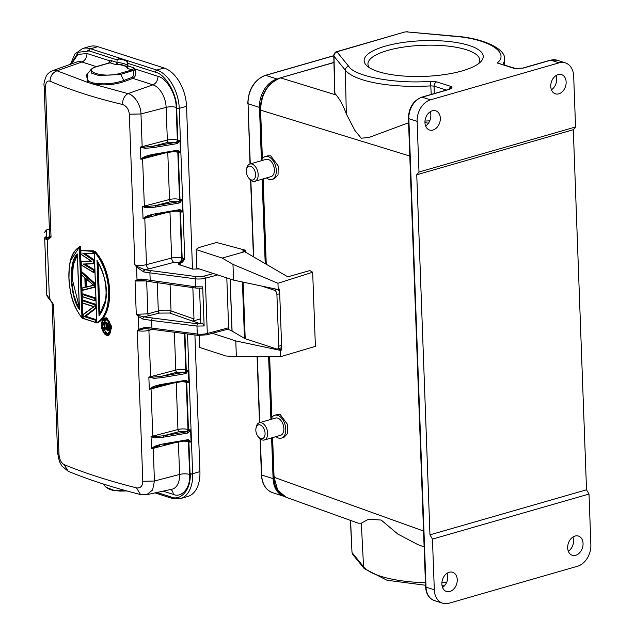 <?xml version="1.0" encoding="UTF-8"?>
<svg xmlns="http://www.w3.org/2000/svg" width="635" height="635" viewBox="0 0 635 635"><rect width="100%" height="100%" fill="white"/><g stroke="black" fill="none" stroke-linecap="round" stroke-linejoin="round"><path stroke-width="0.95" d="M271.01 419.378A11.914 7.255 73.9 0 1 274.78 415.234A11.914 7.255 73.9 0 1 277.654 415.33A11.914 7.255 73.9 0 1 285.544 426.926A11.914 7.255 73.9 0 1 281.368 438.142A11.914 7.255 73.9 0 1 278.487 438.055A11.914 7.255 73.9 0 1 275.971 436.642M274.78 415.234L277.447 414.464L280.273 414.576L287.703 424.688L287.512 433.57L283.924 437.404L281.368 438.142M255.984 428.276L256.23 426.982A8.985 5.469 73.9 0 1 259.374 422.719A8.985 5.469 73.9 0 1 261.541 422.791A8.985 5.469 73.9 0 1 267.494 431.53A8.985 5.469 73.9 0 1 264.343 439.992A8.985 5.469 73.9 0 1 262.168 439.92A8.985 5.469 73.9 0 1 259.413 438.055L258.516 437.086A7.152 4.35 73.9 0 1 255.984 428.276A7.152 4.35 73.9 0 1 260.207 424.942A7.152 4.35 73.9 0 1 265.081 433.237A7.152 4.35 73.9 0 1 260.707 438.571A7.152 4.35 73.9 0 1 258.516 437.086M259.374 422.719L275.59 418.052A8.985 5.469 73.9 0 1 277.757 418.124A8.985 5.469 73.9 0 1 283.71 426.871A8.985 5.469 73.9 0 1 280.559 435.324L264.343 439.992M469.122 45.466A59.587 17.859 177.9 0 1 480.433 62.071A59.587 17.859 177.9 0 1 435.364 75.676A59.587 17.859 177.9 0 1 378.262 71.612A59.587 17.859 177.9 0 1 367.371 66.223A59.587 17.859 177.9 0 1 394.272 43.982A59.587 17.859 177.9 0 1 469.122 45.466M478.465 63.722A55.92 16.764 -2.1 0 0 479.703 59.984A55.92 16.764 -2.1 0 0 466.455 49.768A55.92 16.764 -2.1 0 0 404.289 46.974A55.92 16.764 -2.1 0 0 367.943 64.087A55.92 16.764 -2.1 0 0 369.443 67.723M442.539 587.462A10.081 7.406 107.8 0 0 447.77 576.62A10.081 7.406 107.8 0 0 447.103 573.238M457.248 579.66A10.081 7.406 -72.2 0 1 446.476 591.471A10.081 7.406 -72.2 0 1 441.873 584.081A10.081 7.406 -72.2 0 1 452.636 572.27A10.081 7.406 -72.2 0 1 457.248 579.66M425.617 126.008A10.081 7.406 107.8 0 0 430.847 115.157A10.081 7.406 107.8 0 0 430.181 111.784M440.325 118.197A10.081 7.406 -72.2 0 1 429.562 130.016A10.081 7.406 -72.2 0 1 424.95 122.626A10.081 7.406 -72.2 0 1 435.721 110.807A10.081 7.406 -72.2 0 1 440.325 118.197M568.349 551.267A10.081 7.406 107.8 0 0 573.58 540.425A10.081 7.406 107.8 0 0 572.905 537.043M567.674 547.886A10.081 7.406 107.8 0 0 572.286 555.276A10.081 7.406 107.8 0 0 583.057 543.465A10.081 7.406 107.8 0 0 578.445 536.075A10.081 7.406 107.8 0 0 567.674 547.886M551.426 89.805A10.081 7.406 107.8 0 0 556.657 78.962A10.081 7.406 107.8 0 0 555.99 75.581M550.759 86.431A10.081 7.406 107.8 0 0 555.363 93.821A10.081 7.406 107.8 0 0 566.134 82.002A10.081 7.406 107.8 0 0 561.523 74.612A10.081 7.406 107.8 0 0 550.759 86.431M251.222 179.88A7.152 4.35 73.9 0 1 249.031 178.387A7.152 4.35 73.9 0 1 246.491 169.577A7.152 4.35 73.9 0 1 250.722 166.243A7.152 4.35 73.9 0 1 255.595 174.546A7.152 4.35 73.9 0 1 251.222 179.88M246.491 169.577L246.745 168.283A8.985 5.469 73.9 0 1 249.888 164.028A8.985 5.469 73.9 0 1 252.055 164.092A8.985 5.469 73.9 0 1 258.008 172.839A8.985 5.469 73.9 0 1 254.857 181.292A8.985 5.469 73.9 0 1 252.682 181.221A8.985 5.469 73.9 0 1 249.928 179.356L249.031 178.387M249.888 164.028L266.105 159.361A8.985 5.469 73.9 0 1 268.272 159.425A8.985 5.469 73.9 0 1 274.225 168.172A8.985 5.469 73.9 0 1 271.074 176.625L254.857 181.292M261.517 160.679A11.914 7.255 73.9 0 1 265.287 156.543A11.914 7.255 73.9 0 1 268.168 156.631A11.914 7.255 73.9 0 1 276.058 168.227A11.914 7.255 73.9 0 1 271.883 179.443A11.914 7.255 73.9 0 1 269.002 179.356A11.914 7.255 73.9 0 1 266.486 177.943M271.883 179.443L274.439 178.713L278.027 174.871L278.217 165.997L270.78 155.877L267.962 155.773L265.287 156.543M127.246 67.715L127.103 67.334A16.137 4.834 -2.1 0 0 123.603 65.27A16.137 4.834 -2.1 0 0 117.023 64.095L114.784 64.318A16.137 4.834 177.9 0 1 123.611 65.619A16.137 4.834 177.9 0 1 127.405 68.374L127.246 67.715A1.834 1.349 107.8 0 0 127.929 65.961L127.833 63.341L155.464 72.223C165.37 74.097 177.03 93.996 176.673 108.402A1.834 0.548 -2.1 0 0 179.253 108.387A33.004 20.066 -106 0 0 156.797 70.072A1.834 1.349 107.8 0 0 155.464 72.223M85.931 287.258L85.606 278.297L93.758 285.345L85.931 287.258L94.059 284.94M228.632 327.771L228.084 329.12L206.653 334.843A1.834 1.056 75 0 0 207.304 333.47L228.632 327.771L226.806 277.908M199.541 288.314L200.819 323.088L202.859 323.802L204.137 325.969L202.7 286.837L201.914 288.195L196.167 288.099A1.834 0.857 -82.1 0 1 195.532 286.79L202.7 286.837M204.137 325.969L196.977 326.065L151.654 320.453L142.946 319.111L138.359 316.444L136.271 314.277L147.868 313.865L146.661 280.964L135.049 281.027L137.009 279.805L141.478 279.043L195.532 286.79L195.247 278.813L149.908 272.859L150.185 280.495A1.834 0.857 -82.1 0 0 150.82 281.797L142.224 280.368A1.834 1.064 -78.8 0 1 141.478 279.043M242.419 281.988L244.483 338.376L232.085 331.089A1.834 0.548 177.9 0 0 231.997 331.041L227.925 329.16M200.819 323.088L199.446 323.509L192.683 321.135L200.66 318.841M170.061 284.472L171.029 310.904L193.993 318.992L192.683 321.135L169.672 313.031L159.488 313.087L143.954 316.897L197.771 323.81L202.859 323.802M142.621 280.321A1.834 1.064 -78.8 0 1 142.224 280.368L137.66 280.67A1.834 1.286 61.8 0 1 137.009 279.805L136.541 266.986L134.858 264.882L136.993 266.454L144.74 269.692L143.581 271.891L136.541 266.986A1.834 0.571 140.2 0 1 136.993 266.454M173.998 262.35A3.667 2.088 75.4 0 1 171.656 258.056L146.494 264.636L144.796 218.313A9.168 2.746 177.9 0 1 143.05 218.686L144.669 217.376C146.05 216.122 149.781 214.9 155.853 213.693L179.245 209.717L180.165 209.717L182.626 211.955A1.834 0.548 177.9 0 1 180.467 211.884L182.166 258.207A1.834 0.548 -2.1 0 0 184.745 258.183L180.65 262.779L173.998 262.35L148.836 268.93A3.667 2.088 75.4 0 1 146.494 264.636A9.168 2.746 -2.1 0 1 134.858 264.882L129.334 114.213C128.738 109.133 126.452 105.886 122.468 104.465C94.853 97.925 70.707 90.17 50.03 81.185C47.117 80.383 45.625 82.415 45.537 87.273L51.03 237.069L47.236 240.006L45.085 238.744L44.672 237.808L46.76 294.838L44.672 237.839L45.45 236.958L46.514 238.236L46.696 237.871L45.45 236.958M46.76 294.791L53.499 304.546L58.991 454.342C59.444 459.462 61.143 462.875 64.087 464.598C84.749 473.131 108.895 480.893 136.525 487.878C140.47 488.378 142.565 486.18 142.796 481.282L137.271 330.605L138.827 329.255L145.796 327.16L146.891 328.422M80.367 246.467L82.995 318.111L82.383 318.294L79.756 246.642L80.367 246.467M106.775 335.486L106.553 335.272C100.394 332.835 99.806 317.23 105.926 318.349C112.149 320.778 112.736 336.344 106.553 335.272L108.228 335.494L106.688 335.486C102.965 332.573 101.251 329.105 101.56 325.088C101.409 322.62 102.656 317.96 104.68 317.992L106.743 317.825L111.855 326.89L108.847 335.32L108.228 335.494L111.228 327.073L106.132 318.008L104.68 317.992L101.806 322.628M95.996 308.38L95.377 308.554L95.226 304.483L83.288 300.212A462.375 138.605 -2.1 0 0 95.845 304.3L95.996 308.38L85.685 316.23A462.375 138.605 -2.1 0 0 96.409 319.699L96.512 322.421L95.893 322.596L95.798 319.881L96.409 319.699M95.099 300.855L94.678 300.585A463.471 138.93 177.9 0 1 82.486 296.608L95.099 300.855L94.678 300.585L94.996 298.14L83.058 293.87A462.375 138.605 -2.1 0 0 95.615 297.958L95.718 300.68L95.099 300.855L94.996 298.14L95.615 297.958M94.599 287.266L94.178 287.084L94.599 287.266L94.464 283.647L81.645 272.304L82.264 272.129L95.083 283.464L95.218 287.091L82.312 290.425L82.169 288.02L85.257 287.274L84.907 277.828L81.693 274.955L81.613 272.836L94.059 283.837L95.083 283.464M85.288 286.956L85.908 286.782M90.892 260.993L81.24 261.437L91.218 261.136L80.978 254.19L80.843 250.563L92.869 251.381L80.843 250.563L93.885 250.857L93.988 253.571L93.369 253.754L93.274 251.031L93.885 250.857M84.415 253.174L94.218 259.913L94.353 263.541L83.114 264.033L93.567 270.296L93.647 272.439L81.328 264.954L81.209 261.779L91.813 261.453L80.931 254.095M84.812 264.041L94.583 269.883L94.686 272.598L94.067 272.772L81.328 264.954M94.909 251.206C113.316 270.772 114.919 313.912 97.536 322.85L96.917 323.024C102.283 321.215 106.672 311.936 107.49 307.237L108.966 290.989C108.387 275.471 103.497 262.271 94.29 251.381L94.909 251.206M193.993 318.992L192.842 287.639M45.537 87.273L44.133 85.884L49.625 235.688A9.168 2.746 -2.1 0 0 51.03 237.069L47.974 238.061L47.236 240.006L46.514 238.236M70.644 260.469L79.756 246.642L79.359 247.102L81.955 317.833L82.383 318.294L81.955 317.833C65.77 297.886 64.23 255.81 79.359 247.102L79.756 246.642M104.632 333.986L106.601 335.431M95.845 304.3L94.829 304.76L95.377 308.554L85.685 316.23M82.717 302.951L94.075 306.665A463.471 138.93 177.9 0 1 82.717 302.951L82.637 300.792A463.471 138.93 -2.1 0 0 94.829 304.76M95.893 322.596L83.288 318.349L83.185 314.428L93.694 306.681M95.393 320.167L84.272 316.555A463.471 138.93 -2.1 0 0 95.393 320.167L95.472 322.326A463.471 138.93 177.9 0 1 83.288 318.349L83.288 318.349M84.907 277.828L81.693 274.955M94.067 272.772L93.647 272.439L94.067 272.772L93.964 270.058L94.583 269.883M93.567 270.296L93.964 270.058L84.193 264.224L93.734 263.716L93.202 260.318L94.218 259.913M93.734 263.716L93.599 260.088L83.796 253.349L93.369 253.754M50.03 81.185C50.292 76.025 52.618 72.565 57.007 70.795L52.657 70.675C49.339 72.199 47.173 74.073 46.172 76.311C44.267 81.121 43.585 84.312 44.133 85.884M129.334 114.213L140.97 113.959C140.978 105.608 134.668 95.099 128 93.623L152.908 84.82L132.826 78.359L131.81 77.446L123.849 80.462C113.943 83.844 103.807 84.685 93.44 82.979L88.448 81.375L86.169 75.494L90.829 69.779L91.615 73.184L98.965 75.573L120.721 74.382L123.849 80.462L124.873 81.375C114.435 84.907 103.688 85.765 92.607 83.955L87.328 82.256L87.439 73.93M146.78 494.681L152.614 489.982L154.432 481.028L153.233 448.342A9.168 2.746 177.9 0 1 151.487 448.715L153.106 447.405C154.488 446.159 158.21 444.929 164.282 443.722A1.103 0.421 80.4 0 1 164.013 444.524A1.103 0.421 80.4 0 1 163.87 444.484L187.261 440.515L191.056 441.992L190.611 429.752L186.944 431.776L163.552 435.745L152.884 436.777L151.035 436.475A9.168 2.746 -2.1 0 0 152.781 436.11L151.051 388.914A9.168 2.746 177.9 0 1 149.304 389.287L151.106 388.302L149.304 389.287L148.852 377.047A9.168 2.746 -2.1 0 0 150.606 376.674L148.907 330.359A9.168 2.746 177.9 0 1 137.271 330.605L145.169 328.422L152.575 329.398L148.907 330.359A3.667 2.088 -104.6 0 1 149.074 328.898M46.76 294.838L46.998 296.061L53.499 304.546A9.168 2.746 177.9 0 1 52.094 303.157L57.587 452.953L59.365 461.391L61.897 466.074L68.247 471.305L64.087 464.598M94.964 308.419L84.272 316.555M82.677 300.387L82.637 300.792L82.677 300.387M83.153 314.698L94.075 306.665M82.486 296.608L82.407 294.449A463.471 138.93 -2.1 0 0 94.599 298.426M81.645 272.304L81.613 272.836L81.645 272.304M94.591 287.266L82.248 290.139L94.178 287.084L94.059 283.837M91.218 261.136L91.813 261.453L91.218 261.136M83.114 264.033L84.114 264.208M92.869 251.381L92.948 253.524L83.685 253.333M82.709 253.087L93.202 260.318M96.877 322.691L94.282 251.968C112.181 271.423 113.721 313.523 96.877 322.691M94.29 251.381L94.282 251.968L94.29 251.381M47.974 238.061L46.458 237.355L46.363 229.997L47.895 229.552L49.419 230.045M180.165 209.717L179.467 210.502L182.626 211.955L182.174 199.723L179.903 202.763L178.999 203.073L155.607 207.05L155.115 205.716L144.447 206.748L142.597 206.446A9.168 2.746 -2.1 0 0 144.351 206.073L142.613 158.885A9.168 2.746 177.9 0 1 140.867 159.25L140.422 147.018L142.121 147.757L142.272 147.312L140.422 147.018A9.168 2.746 -2.1 0 0 142.169 146.645L140.97 113.959L166.132 107.378A19.439 11.819 -106 0 0 152.908 84.82A7.334 5.39 -72.2 0 0 157.956 76.311C166.497 77.97 176.443 94.94 176.165 107.378A7.334 2.199 -2.1 0 0 166.132 107.378L167.33 140.065L142.169 146.645A1.834 1.04 -104.6 0 0 142.272 147.312L152.932 146.288A1.103 0.421 80.4 0 1 153.432 147.622L176.824 143.645L177.729 143.335L176.959 142.137L176.324 142.311L176.824 143.645M164.338 153.202L142.613 158.885A1.834 1.04 75.4 0 1 142.669 158.266L153.257 155.027L176.649 151.051L180.443 152.527L177.983 150.289L177.062 150.289L153.67 154.265C147.947 155.289 143.661 156.861 142.494 157.948L140.867 159.25L142.494 157.948M142.121 147.757L145.534 148.28L153.432 147.622M155.607 207.05C148.947 207.915 145.177 207.955 144.296 207.193L142.597 206.446L143.05 218.686L144.669 217.376M184.46 333.581L185.793 370.094A1.834 1.349 -72.2 0 1 184.46 372.245L176.935 372.245L161.369 376.317L150.701 377.349L148.852 377.047L153.972 378.317L161.861 377.65L185.253 373.674L186.166 373.364L185.396 372.166L184.761 372.34L185.253 373.674M172.776 383.23L151.051 388.914A1.834 1.04 75.4 0 1 151.106 388.302L161.687 385.056L185.079 381.079L188.881 382.556L186.42 380.317L185.499 380.317L162.108 384.294C156.385 385.318 152.09 386.89 150.932 387.977M164.282 443.722L187.674 439.745L188.595 439.753L191.056 441.992A1.834 0.548 177.9 0 1 188.897 441.912L190.063 473.726C191.508 488.72 181.038 501.507 171.037 496.975L157.004 492.466M186.166 373.364L188.428 370.324L188.881 382.556A1.834 0.548 177.9 0 1 186.722 382.484L188.452 429.681A1.834 0.548 -2.1 0 0 190.611 429.752L188.341 432.792L187.436 433.11A1.103 0.421 -99.6 0 0 186.944 431.776L179.118 431.681L163.552 435.745L164.044 437.078C157.377 437.944 153.607 437.991 152.733 437.221L151.035 436.475L151.487 448.715L153.106 447.405M79.431 308.634L79.407 309.388C70.294 298.125 67.961 261.263 77.375 253.976L79.431 308.634C77.605 305.665 75.89 301.546 74.303 296.275C73.787 296.045 72.914 290.782 71.676 280.487C71.382 267.716 73.303 259.048 77.446 254.476L77.375 253.976L77.446 254.476M106.505 334.089C100.171 331.43 101.87 316.817 105.974 319.54C112.371 322.143 110.617 336.883 106.505 334.089L102.664 326.493L105.029 319.746L106.037 319.715M96.996 260.366C103.91 273.637 106.95 284.345 106.101 292.489C106.863 300.117 104.505 307.88 99.028 315.778L96.996 260.366L97.425 260.985L96.996 260.366M44.601 232.267L46.363 229.997M45.903 237.045L47.173 237.688L50.125 236.331M124.873 81.375L132.826 78.359C135.636 76.756 136.469 73.914 135.318 69.834L134.914 68.905L157.956 76.311M71.652 63.833L77.859 54.475L86.955 53.491L109.998 60.896L108.656 63.063M149.098 155.98L153.4 155.059M153.257 155.027L153.67 154.265M176.649 151.051L177.062 150.289M177.983 150.289L177.49 151.122A1.834 1.349 -72.2 0 1 178.284 152.456L180.015 199.652A1.834 0.548 -2.1 0 0 182.174 199.723L178.506 201.739L155.115 205.716L170.68 201.644A1.834 1.04 75.4 0 1 169.513 199.501L167.791 152.614M177.729 143.335L179.999 140.295L176.959 142.137A1.834 1.349 -72.2 0 0 177.84 140.216A1.834 0.548 -2.1 0 0 179.999 140.295L180.443 152.527A1.834 0.548 177.9 0 1 178.284 152.456L177.808 152.305L179.538 199.493A7.334 2.199 -2.1 0 0 169.513 199.501L144.351 206.073A1.834 1.04 -104.6 0 0 144.447 206.748L144.296 207.193M178.999 203.073A1.103 0.421 -99.6 0 0 178.506 201.739L170.68 201.644M179.903 202.763L179.141 201.565A1.834 1.349 107.8 0 0 180.015 199.652L179.538 199.493A1.834 1.349 -72.2 0 1 178.205 201.644M178.824 210.479L179.514 210.518L178.824 210.479L179.245 209.717M179.538 210.518L179.673 210.558A1.834 1.349 107.8 0 1 180.467 211.884L179.991 211.733L181.689 258.048A7.334 2.199 -2.1 0 0 171.656 258.056L169.974 212.05M155.853 213.693A1.103 0.421 80.4 0 1 155.583 214.495A1.103 0.421 80.4 0 1 155.432 214.455L178.975 210.518M166.521 212.638L144.796 218.313A1.834 1.04 75.4 0 1 144.851 217.702L151.289 215.408M179.697 265.001L178.832 264.295L180.126 263.342L179.911 262.977L180.856 263.12C182.57 262.303 183.872 260.652 184.745 258.183L179.253 108.387L186.531 106.291L192.492 269.002M149.058 316.008A1.834 1.024 74.4 0 1 147.868 313.865L158.298 310.944C162.83 309.888 166.997 309.848 170.791 310.825L171.029 310.904A1.834 1.389 109.4 0 1 169.672 313.031M150.551 377.793L150.701 377.349A1.834 1.04 -104.6 0 1 150.606 376.674L175.768 370.102L174.379 332.264M184.46 372.245L161.369 376.317A1.103 0.421 80.4 0 1 161.861 377.65M157.543 386.009L161.838 385.096M161.687 385.056L162.108 384.294M185.079 381.079L185.499 380.317M186.42 380.317L185.801 381.119M188.428 370.324L185.396 372.166A1.834 1.349 -72.2 0 0 186.269 370.253A1.834 0.548 -2.1 0 0 188.428 370.324M152.733 437.221L152.884 436.777A1.834 1.04 -104.6 0 1 152.781 436.11L177.943 429.53L176.228 382.651M188.341 432.792L187.571 431.602A1.834 1.349 107.8 0 0 188.452 429.681L187.976 429.53A7.334 2.199 -2.1 0 0 177.943 429.53A1.834 1.04 -104.6 0 0 179.118 431.681M188.595 439.753L188.103 440.587L187.404 440.547M187.674 439.745L187.261 440.515M174.95 442.666L153.233 448.342A1.834 1.04 75.4 0 1 153.281 447.731L159.718 445.445M125.992 490.712L113.578 490.196L106.14 487.323L102.854 483.846M106.196 319.754L107.894 320.913M110.252 329.859L107.879 333.74L106.712 333.74L107.323 333.558L104.069 329.684M86.035 278.702L93.758 285.345L86.328 286.853L86.035 278.805M105.585 300.18L99.028 315.778L99.417 315.143L97.425 260.985M131.81 77.446C133.85 76.089 134.255 73.882 133.04 70.842L134.914 68.905L133.461 67.739L127.77 65.865L126.96 61.492L127.619 60.69L127.675 63.246M135.318 69.834L120.721 74.382L119.777 73.438C103.64 78.478 80.232 70.961 97.703 66.35L110.061 62.801A1.834 1.111 -106 0 0 109.617 62.786A1.834 1.111 -106 0 0 109.363 62.921L109.998 60.896L111.395 60.65A1.834 1.349 -72.2 0 1 110.061 62.801L114.784 64.318M109.577 61.555L109.141 63.159M187.523 333.986L192.651 473.71L199.922 471.614L194.913 334.962M77.359 255.167L73.382 264.549L72.215 278.9L79.264 307.062M108.172 333.629L107.323 333.558M103.91 329.232L105.339 319.683M86.677 279.368L86.947 286.679M98.1 262.247L100.012 314.428M89.519 49.641L86.487 51.459M70.477 64.254L74.859 54.023L82.582 48.514L89.852 46.426A33.004 20.066 74 0 1 97.806 46.68L164.076 67.985A33.004 20.066 74 0 1 186.531 106.291M199.922 471.614A33.004 20.066 74 0 1 187.738 496.491L180.459 498.578A33.004 20.066 74 0 0 192.651 473.71A1.834 0.548 177.9 0 1 190.063 473.726M71.096 64.032L78.256 52.3L89.202 50.919L116.832 59.809L119.713 58.15L90.535 48.776L97.806 46.68M109.537 324.064L109.688 328.279L109.061 328.462L108.902 323.786L104.362 322.128A462.375 138.605 -2.1 0 0 109.355 323.564M109.688 328.279L109.315 329.906L107.95 330.637L108.895 330.359M107.085 328.493L104.021 329.692L106.474 328.676L103.989 329.367L103.957 328.636L106.196 327.747L106.061 323.985A463.471 138.93 177.9 0 1 103.767 323.318L103.743 322.707A463.471 138.93 -2.1 0 0 108.498 324.08L109.387 323.652M117.134 59.857L116.927 62.428L117.134 59.857L119.38 59.055L119.713 58.15L156.797 70.072L164.076 67.985M103.767 323.318L106.061 323.985M103.957 328.335L106.196 327.446L103.957 328.636M107.513 330.51L107.069 330.089L107.95 330.637L109.315 329.906M108.585 329.311L108.656 328.446L108.99 329.398L108.315 329.93L109.617 329.224M103.751 322.302L103.743 322.707L103.751 322.302M106.474 328.676L106.728 329.509M107.069 330.089L106.664 329.47M107.998 330.629L107.688 330.414A463.471 138.93 177.9 0 1 107.331 330.311M108.267 330.541L107.688 330.414M108.315 329.93L107.942 330.335M189.246 481.036L191.159 473.877M108.521 328.652L107.752 329.835L106.998 328.644L106.736 324.326L108.371 324.644L108.156 329.708M107.91 329.47L107.752 329.835A463.471 138.93 177.9 0 1 107.339 329.716L106.466 328.065L107.498 327.843L107.371 324.541M106.466 328.065L106.315 324.056L106.736 324.326L106.315 324.056A463.471 138.93 -2.1 0 0 108.371 324.644M106.616 328.779L107.625 328.462L107.498 327.843M106.91 329.351L107.863 328.914L107.625 328.462M107.339 329.716L108.196 329.2L107.863 328.914M137.66 280.67L135.049 281.027L136.271 314.277L138.938 315.595A1.834 0.73 133.8 0 0 138.359 316.444L138.827 329.255A1.834 1.262 50.8 0 0 139.319 329.875M142.946 319.111A1.834 1.064 100.6 0 1 143.954 316.897L138.938 315.595M278.154 348.782L281.773 349.972L280.424 350.385L280.654 356.68L315.389 346.361L312.674 272.224L309.88 270.573L287.822 276.82L244.697 251.698L222.171 258.08L196.144 249.571A17.605 5.278 177.9 0 1 201.914 246.642L215.281 242.856A1.834 0.548 177.9 0 1 217.741 242.808L245.38 250.206L242.562 251L244.697 251.698M335.145 53.038L336.899 51.792L335.145 53.038L333.78 55.769L334.677 93.02L336.169 94.988L280.606 77.899C267.859 83.058 261.191 93.805 260.604 110.149L262.39 158.837M272.613 437.61L274.066 477.29L277.749 490.244L286.131 497.268L358.275 523.2L361.323 523.176L363.545 566.722L352.187 552.767L352.806 554.545L351.988 552.299L350.591 520.438M516.739 68.628L514.413 68.477A3.667 2.691 -72.2 0 1 515.628 68.469L497.213 62.96C510.437 52.443 487.751 38.552 453.557 36.243L406.241 31.845L454.025 36.084A3.667 1.389 95.3 0 0 453.557 36.243M448.985 89.329A3.667 2.691 -72.2 0 1 451.437 86.598L450.207 88.837M573.31 129.723L586.518 489.799L589.01 494.054L590.867 544.751A18.336 13.47 -72.2 0 1 577.533 566.245L448.929 603.25A18.336 13.47 -72.2 0 1 442.69 603.226A18.336 13.47 -72.2 0 1 434.308 589.796L432.451 539.099L429.958 534.845L416.75 174.768L418.989 172.029L417.131 121.341A18.336 13.47 -72.2 0 1 430.474 99.838L559.07 62.841A18.336 13.47 -72.2 0 1 565.317 62.857A18.336 13.47 -72.2 0 1 573.691 76.295L575.548 126.984L573.31 129.723L416.75 174.768M429.958 534.845L586.518 489.799M575.548 126.984L418.989 172.029M432.451 539.099L589.01 494.054M515.58 68.469L522.938 68.048A1.834 1.119 73.9 0 1 523.383 68.064L514.413 68.477L497.213 62.96M431.236 94.432L430.522 81.336L436.761 81.891L451.437 86.598C452.525 87.4 451.906 88.305 449.572 89.297A1.834 1.119 73.9 0 0 449.135 89.281L450.151 88.979M404.678 32.012L336.899 51.792L348.774 66.389C354.449 76.502 396.161 84.13 430.522 81.336M436.761 81.891A3.667 2.691 107.8 0 0 434.094 86.146L434.316 93.543M361.323 523.176L368.49 519.224L381.198 520.049L397.764 534.011L417.941 544.655L424.117 546.878M286.131 497.268L286.139 497.268C275.892 492.419 274.796 485.894 273.653 476.956L272.217 437.721M424.99 121.079L429.768 120.833M408.567 122.769L368.998 137.446L361.22 138.224L354.814 130.31L346.313 113.887C343.408 105.886 340.027 99.592 336.169 94.988M271.597 437.904L273.09 478.655A24.201 17.78 107.8 0 0 284.139 496.387L272.733 492.728A24.201 17.78 107.8 0 1 261.676 474.996L261.414 474.797C262.033 484.092 265.803 490.077 272.733 492.728M277.447 78.907L277.082 79.01A24.201 17.78 107.8 0 0 259.477 107.394L261.43 160.703M262.112 179.205L265.208 263.644M268.613 356.68L270.915 419.402M312.674 272.224L277.963 283.266L278.193 289.56L279.543 289.139L279.71 293.688L276.9 294.481A3.667 2.207 -105.8 0 0 274.423 290.219L277.241 289.425A3.667 2.207 74.2 0 1 279.71 293.688L281.607 345.424A3.667 2.207 74.2 0 1 280.265 348.186L277.447 348.988A3.667 2.207 -105.8 0 0 278.797 346.226L281.607 345.424L281.773 349.972M244.483 338.376A5.501 1.651 -2.1 0 0 245.205 338.693L276.574 348.948A3.667 2.207 -105.8 0 0 277.447 348.988M261.787 286.083L274.423 290.219M276.662 289.235L277.241 289.425M276.9 294.481L278.797 346.226M280.654 356.68L236.363 356.68L235.783 340.939L280.424 350.385M236.363 356.68L225.758 355.965L199.731 347.456L199.295 335.486M277.963 283.266L232.974 264.382L222.171 258.08M278.193 289.56L233.553 280.114L232.974 264.382M233.553 280.114L196.826 268.097L196.144 249.571M235.783 340.939L212.431 333.304M245.38 250.206L245.451 252.143M217.686 274.923L205.28 278.233L207.304 333.47A9.168 2.746 -2.1 0 1 197.271 334.05L196.977 326.065A1.834 0.865 97.1 0 1 197.771 323.81M213.543 273.566L204.089 276.09A1.834 1.056 75 0 1 205.28 278.233A9.168 2.746 177.9 0 1 195.247 278.813A1.834 0.857 97.5 0 1 196.064 276.55A7.334 2.199 -2.1 0 0 204.089 276.09M179.911 262.977C178.181 263.557 177.998 264.128 179.372 264.7L192.588 269.113L199.406 268.946M148.836 268.93L144.74 269.692A71.501 21.431 -2.1 0 0 150.725 270.597L196.064 276.55M47.236 240.006L49.363 298.013L50.221 299.212M45.783 237.006L46.641 237.95M45.085 238.744L45.125 237.022M106.743 317.825L105.926 318.349M122.468 104.465C122.603 99.274 124.452 95.655 128 93.623L92.607 83.955L93.44 82.979M88.448 81.375L87.328 82.256L57.007 70.795L81.907 61.992A19.439 11.819 -106 0 0 76.771 61.992L52.657 70.675M142.796 481.282L154.432 481.028L179.594 474.448L178.403 442.079M136.525 487.878L140.502 494.538L146.844 494.665L171.95 489.22A19.439 11.819 -106 0 0 179.594 474.448A7.334 2.199 -2.1 0 1 189.619 474.448C190.833 487.37 181.904 498.269 173.284 494.411A7.334 5.39 107.8 0 0 170.839 489.458M58.991 454.342L57.587 452.953M96.314 66.627L81.907 61.992A7.334 5.39 -72.2 0 0 86.955 53.491M159.488 313.087A1.834 1.024 74.4 0 1 158.298 310.944L157.266 282.694M187.436 433.11L164.044 437.078M168.505 142.216L152.932 146.288L176.324 142.311L168.505 142.216A1.834 1.04 75.4 0 1 167.33 140.065A7.334 2.199 -2.1 0 1 177.363 140.065A1.834 1.349 -72.2 0 1 176.022 142.216M176.165 107.378L177.363 140.065L177.84 140.216L176.673 108.402M173.212 151.694A7.334 2.199 177.9 0 1 177.808 152.305A1.834 1.349 107.8 0 0 177.205 151.066M175.395 211.13A7.334 2.199 177.9 0 1 179.991 211.733A1.834 1.349 107.8 0 0 179.387 210.502M193.048 269.248A0.77 0.571 109.5 0 0 192.857 269.121L192.857 269.121A0.77 0.571 109.5 0 0 192.588 269.113M199.295 268.907L192.857 269.121L179.372 264.7M180.189 264.922L180.126 263.342L180.856 263.12M184.928 333.645L186.269 370.253L185.793 370.094A7.334 2.199 -2.1 0 0 175.768 370.102A1.834 1.04 -104.6 0 0 176.935 372.245M181.65 381.722A7.334 2.199 177.9 0 1 186.245 382.333L187.976 429.53A1.834 1.349 -72.2 0 1 186.642 431.673M183.825 441.158A7.334 2.199 177.9 0 1 188.42 441.762L189.619 474.448M173.284 494.411L163.108 491.141M116.245 64.183A1.834 1.349 -72.2 0 0 116.927 62.428L111.395 60.65M96.806 66.699L97.703 66.35M90.829 69.771C91.646 68.58 93.789 67.437 97.258 66.334L109.688 62.77M179.014 262.35A3.667 2.699 -72.2 0 0 181.689 258.048L182.166 258.207A3.667 2.699 -72.2 0 1 179.491 262.501M185.904 381.151A1.834 1.349 -72.2 0 1 186.722 382.484L186.245 382.333A1.834 1.349 107.8 0 0 185.642 381.103M187.825 440.531A1.834 1.349 107.8 0 1 188.42 441.762L188.897 441.912A1.834 1.349 107.8 0 0 188.079 440.579M82.582 48.514A33.004 20.066 74 0 1 90.535 48.776A1.834 1.349 107.8 0 0 89.202 50.919M132.85 70.469A1.834 1.111 -106 0 0 132.128 69.89L119.777 73.438M127.405 68.374L132.128 69.89A1.834 1.349 -72.2 0 0 133.461 67.739M155.004 492.895L171.879 498.316A1.834 1.349 -72.2 0 1 171.037 496.975M117.023 64.095A1.834 0.643 94.6 0 0 117.229 62.484A16.867 5.056 177.9 0 1 127.77 65.865A1.834 1.722 145.8 0 1 127.103 67.334M119.38 59.055A16.867 5.056 177.9 0 1 126.96 61.492M108.656 328.446L108.498 324.08M152.448 318.198A1.834 0.865 97.1 0 0 151.654 320.453L151.932 328.089L197.271 334.05A1.834 0.857 97.5 0 0 197.914 335.351L152.575 329.398A1.834 0.857 97.5 0 1 151.932 328.089A73.335 21.987 -2.1 0 1 145.796 327.16M143.764 271.931A73.335 21.987 -2.1 0 0 149.908 272.859A1.834 0.857 97.5 0 1 150.725 270.597M196.453 288.036A1.834 0.857 -82.1 0 1 196.167 288.099L150.82 281.797A1.834 0.857 -82.1 0 0 151.106 281.742M144.574 269.677A1.834 0.992 101.3 0 0 143.581 271.891M409.789 156.035L260.604 110.149L260.842 109.371M263.128 178.911L266.255 264.255M269.645 356.68L271.875 417.536M274.304 476.512L274.066 477.29L423.537 531.027M559.07 62.841L550.783 60.182A1.834 1.119 -106.1 0 0 550.339 60.166L557.022 60.198A18.336 13.47 107.8 0 0 550.783 60.182L523.383 68.064M346.313 113.887L345.337 70.207A80.724 24.194 177.9 0 0 430.974 85.868L434.094 86.146L446.365 90.083M454.025 36.084C485.156 38.06 506.008 49.927 504.484 58.92A80.724 24.194 177.9 0 1 502.761 64.341M425.585 586.796L408.408 118.348A1.834 0.548 -2.1 0 0 408.845 118.681L426.022 587.129A1.834 0.548 -2.1 0 1 425.585 586.796C426.022 593.852 428.958 598.44 434.396 600.567A18.336 13.47 -72.2 0 1 426.022 587.129L434.308 589.796M408.408 118.348C408.773 107.72 413.218 100.663 421.735 97.163A1.834 1.119 73.9 0 1 422.18 97.179A18.336 13.47 -72.2 0 0 408.845 118.681L417.131 121.341M449.572 89.297L422.18 97.179L430.474 99.838M425.434 582.747A80.724 24.194 -2.1 0 1 363.545 566.722A3.667 3.413 140.9 0 0 364.26 568.619L352.814 554.545M441.897 582.716A80.724 24.194 -2.1 0 0 446.588 582.525M334.875 93.48L333.978 56.253L345.337 70.207A3.667 3.413 -39.1 0 1 348.774 66.389M333.947 62.555L280.186 77.891L333.939 62.428M428.355 123.341L424.942 122.293M273.09 478.655L261.676 474.996L260.35 438.912M259.477 107.394L248.055 103.727L250.269 163.917M250.865 180.221L253.675 256.929M257.334 356.68L259.755 422.608M277.082 79.01L265.668 75.351A24.201 17.78 107.8 0 0 248.055 103.727L250.015 163.989M407.376 31.75L404.701 32.004L335.923 51.887C334.439 53.102 333.724 54.396 333.78 55.769L265.668 75.351A1.103 0.667 -106.1 0 0 265.398 75.343A1.103 0.667 -106.1 0 0 265.168 75.501M231.997 331.041L230.092 278.979M232.085 331.089L230.172 279.011M243.134 282.138L245.205 338.693M140.502 494.538C113.07 487.609 88.987 479.862 68.247 471.305M82.153 318.175C70.596 302.824 70.31 291.552 68.977 278.265C69.207 265.2 69.255 253.516 79.724 246.658M82.574 300.585L82.661 303.07M93.686 306.713L82.693 303.109M83.129 314.452L93.67 306.689M83.082 314.555L83.225 318.468M95.782 322.588L83.256 318.508M82.336 294.243L82.431 296.728M94.98 300.847L82.455 296.767M81.542 272.534L81.629 275.019L84.852 277.908L85.185 287.099M82.105 287.853L82.193 290.346M80.74 250.73L80.867 254.175M91.257 261.231L80.875 254.19M81.137 261.596L81.264 265.041M93.909 272.74L81.28 265.065M93.694 263.723L84.122 264.231M93.313 253.754L83.685 253.357M94.194 251.611L96.814 322.929M49.625 235.688L49.117 237.22L50.252 236.633M51.784 302.046L52.094 303.157M176.792 151.09L177.332 151.082M185.23 381.119L185.769 381.119M77.327 254.302L79.327 308.959M105.029 319.746L106.101 319.754C109.903 321.064 112.332 330.573 107.879 333.74M85.828 278.622L93.432 285.202M99.314 315.222C108.95 304.332 108.26 278.233 97.195 260.81M126.857 490.95L120.325 491.117L112.633 490.252L109.601 489.387L106.14 487.323M171.879 498.316L180.459 498.578M103.656 322.469L103.695 323.445M106.116 327.573L105.989 324.12L103.719 323.477M103.878 328.462L103.918 329.621M107.053 330.208L106.339 328.597M107.855 330.637L107.426 330.517M108.299 324.779L108.347 329.136M106.632 324.326L108.323 324.81M197.914 335.351L206.653 334.843M557.022 60.198L565.317 62.857M522.938 68.048L550.339 60.166M434.396 600.567L442.69 603.226M504.484 58.92L504.793 64.992M350.409 520.375L351.988 552.299M445.04 585.121L441.968 585.24M425.529 585.248L386.977 580.247L364.26 568.619M421.735 97.163L449.135 89.281M280.186 77.891C267.438 83.137 260.771 93.782 260.191 109.823L262.017 159.504M271.502 418.195L269.248 356.68M265.843 264.017L262.731 179.022M250.603 180.007L253.421 256.778M257.08 356.68L259.501 422.688M260.088 438.698L261.414 474.797M333.78 55.666L265.398 75.343C254.214 79.931 248.341 89.329 247.801 103.529"/></g></svg>
